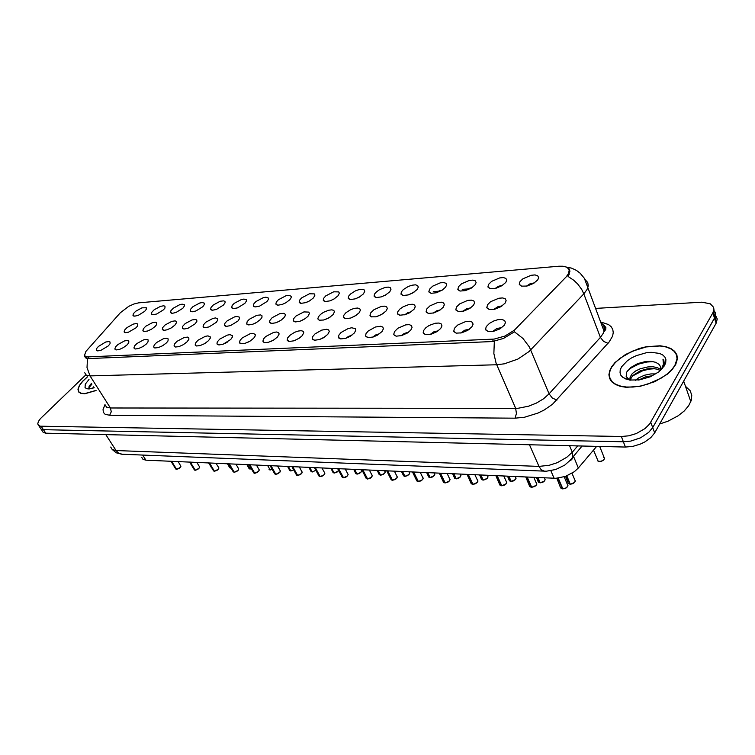 <?xml version="1.0" encoding="UTF-8"?>
<svg xmlns="http://www.w3.org/2000/svg" width="755" height="755" viewBox="0 0 755 755"><rect width="100%" height="100%" fill="white"/><g stroke="black" fill="none" stroke-linecap="round" stroke-linejoin="round"><path stroke-width="1.13" d="M127.076 344.922L123.48 347.602L119.365 349.48L116.119 349.924L114.845 348.961L115.562 346.904L117.874 344.554L124.358 340.977L126.68 340.467L128.803 340.977L128.718 342.855L127.076 344.922M146.451 343.902L142.789 346.649L138.561 348.555L135.23 348.98L133.928 347.98L134.626 345.903L136.929 343.525L143.592 339.882L146.923 339.391L148.14 339.958L148.008 341.94L146.451 343.902M166.468 342.845L162.74 345.658L158.408 347.602L154.964 347.998L153.643 346.96L154.313 344.865L156.615 342.468L163.457 338.74L166.893 338.287L168.129 338.91L167.94 340.996L166.468 342.845M187.174 341.76L183.371 344.639L178.916 346.62L175.377 346.989L174.018 345.894L174.669 343.799L176.963 341.373L184.003 337.56L187.542 337.145L188.797 337.834L188.92 339.174L187.174 341.76M208.588 340.637L204.718 343.591L200.122 345.601L196.479 345.941L195.168 345.026L195.507 343.034L198.008 340.231L205.256 336.343L207.88 335.89L210.183 336.721L210.258 338.146L208.588 340.637M230.756 339.467L223.235 344.176L219.073 344.959L216.978 343.893L217.298 341.883L219.78 339.061L227.255 335.088L229.964 334.654L232.314 335.579L232.351 337.089L230.756 339.467M253.718 338.259L249.688 341.373L244.809 343.45L240.921 343.723L239.486 342.468L240.052 340.354L242.327 337.844L250.037 333.776L252.84 333.37L255.228 334.399L255.228 336.003L253.718 338.259M277.51 337.013L273.395 340.203L268.365 342.317L264.344 342.553L262.882 341.232L263.429 339.118L265.684 336.588L273.65 332.426L276.547 332.049L278.491 332.587L279.142 333.965L277.51 337.013M302.189 335.711L299.207 338.24L294.063 340.779L289.458 341.486L287.211 340.194L287.655 337.834L289.901 335.277L294.658 332.257L298.131 331.02L301.132 330.681L303.123 331.294L303.755 332.757L302.189 335.711M327.802 334.371L323.508 337.749L319.45 339.561L314.675 340.241L312.372 338.863L312.796 336.494L315.024 333.918L321.753 330.086L326.641 329.255L328.699 329.954L329.303 331.52L327.802 334.371M354.406 332.974L350.009 336.447L345.799 338.297L340.845 338.938L338.495 337.466L338.891 335.107L341.1 332.511L348.064 328.576L351.632 327.793L355.246 328.567L355.832 330.246L354.406 332.974M382.049 331.52L377.547 335.097L373.187 336.985L368.034 337.589L365.628 336.013L366.005 333.663L368.185 331.049L375.395 327.009L380.68 326.264L382.851 327.132L383.398 328.935L382.049 331.52M410.805 330.001L407.483 332.908L401.594 335.645L396.281 336.173L394.582 335.494L393.77 334.238L394.582 331.502L397.932 328.283L405.784 324.877L409.276 324.678L411.522 325.622L412.07 327.519L410.805 330.001M440.731 328.434L437.041 331.624L431.001 334.286L425.612 334.682L423.187 332.898L423.527 330.596L425.631 327.972L429.076 325.528L435.267 323.216L438.9 323.008L441.288 323.961L441.949 325.896L440.731 328.434M471.913 326.792L467.817 330.284L461.616 332.87L456.152 333.125L453.746 331.228L454.416 328.331L457.719 325.046L465.967 321.488L469.752 321.271L472.29 322.243L473.064 324.206L471.913 326.792M504.416 325.084L499.885 328.887L493.525 331.379L487.985 331.492L485.588 329.482L486.22 326.641L489.504 323.319L493.543 321.064L497.96 319.686L501.905 319.469L504.604 320.45L505.501 322.451L504.416 325.084M492.609 331.52L496.79 328.519L501.83 327.604M108.314 345.903L100.764 350.377L97.612 350.839L96.432 350.131L96.687 348.536L98.405 346.422L105.728 342.053L108.89 341.505L110.07 341.968L110.041 343.742L108.314 345.903M155.143 326.471L151.538 329.161L147.367 331.039L144.092 331.454L142.921 330.69L143.337 328.85L145.762 326.273L152.265 322.715L155.539 322.196L156.757 322.715L156.653 324.584L155.143 326.471M174.849 325.16L171.168 327.915L166.883 329.822L164.194 330.275L162.334 329.416L162.721 327.557L165.137 324.952L171.819 321.328L175.188 320.837L176.425 321.404L176.595 322.602L174.849 325.16M195.196 323.81L188.127 328.208L184.286 329.001L182.37 328.095L182.738 326.226L185.145 323.602L192.015 319.884L195.488 319.431L196.744 320.054L196.885 321.319L195.196 323.81M216.232 322.404L209.003 326.906L205.039 327.689L203.086 326.717L203.435 324.848L205.822 322.196L212.891 318.402L215.458 317.93L217.742 318.667L217.855 320.007L216.232 322.404M237.995 320.96L230.586 325.556L226.5 326.33L224.499 325.301L225.018 323.093L227.208 320.743L234.484 316.873L237.136 316.42L239.467 317.232L239.543 318.657L237.995 320.96M260.513 319.459L256.549 322.489L252.916 324.159L248.697 324.914L246.649 323.82L247.149 321.611L249.329 319.242L256.823 315.279L260.635 314.948L261.947 315.76L261.985 317.27L260.513 319.459M283.823 317.902L280.954 320.29L276.037 322.725L271.677 323.451L269.582 322.291L269.884 320.394L272.225 317.695L279.963 313.636L283.889 313.353L285.22 314.24L285.211 315.835L283.823 317.902M307.983 316.298L305.058 318.742L299.99 321.234L295.479 321.941L293.336 320.696L293.789 318.487L295.941 316.081L303.925 311.938L308.833 312.079L309.493 313.438L307.983 316.298M333.03 314.627L328.812 317.912L323.517 320.054L319.308 320.195L317.893 318.818L318.384 316.845L320.516 314.41L323.546 312.296L328.765 310.173L331.804 309.814L333.833 310.418L334.484 311.862L333.03 314.627M359.021 312.9L354.699 316.269L350.575 318.082L345.724 318.733L343.487 317.327L343.893 315.128L346.007 312.674L350.905 309.597L354.539 308.342L357.691 308.021L359.776 308.691L360.399 310.239L359.021 312.9M386.003 311.098L381.586 314.571L375.896 316.789L371.375 316.807L369.922 315.297L370.762 312.721L373.952 309.72L381.294 306.445L384.569 306.162L386.711 306.907L387.315 308.559L386.003 311.098M414.033 309.229L409.512 312.815L405.067 314.693L399.839 315.26L397.498 313.655L397.866 311.494L399.933 309.012L403.236 306.709L409.087 304.473L412.485 304.227L414.693 305.058L415.269 306.823L414.033 309.229M443.185 307.294L439.731 310.267L433.766 312.947L428.444 313.4L426.094 311.711L426.801 308.965L430.02 305.86L437.843 302.453L441.382 302.208L443.714 303.066L444.355 304.878L443.185 307.294M473.508 305.275L469.695 308.531L463.579 311.135L458.172 311.466L455.841 309.673L456.501 306.974L459.71 303.84L467.723 300.358L471.403 300.103L473.866 300.981L474.631 302.821L473.508 305.275M505.095 303.17L500.886 306.709L494.601 309.248L489.108 309.437L486.796 307.54L487.617 304.605L490.608 301.726L498.819 298.187L502.651 297.914L505.274 298.801L506.152 300.669L505.095 303.17M136.07 327.745L128.454 332.219L125.273 332.653L124.131 331.926L124.556 330.095L126.991 327.538L133.324 324.055L136.513 323.517L137.712 323.989L137.665 325.764L136.07 327.745M163.457 309.833L156.776 313.957L153.208 314.76L151.453 313.967L151.868 312.23L154.209 309.776L160.56 306.303L163.778 305.766L164.986 306.237L164.92 308.012L163.457 309.833M182.842 308.285L176.019 312.495L172.348 313.287L170.554 312.457L170.951 310.711L173.272 308.238L179.803 304.69L182.172 304.18L184.333 304.69L184.531 305.813L182.842 308.285M202.85 306.681L195.885 310.984L192.1 311.768L190.269 310.89L190.647 309.135L192.959 306.643L199.66 303.019L202.104 302.519L204.312 303.095L204.482 304.284L202.85 306.681M223.527 305.029L216.392 309.427L212.504 310.201L210.626 309.267L210.985 307.502L213.287 304.992L220.177 301.292L223.688 300.839L224.952 301.453L225.094 302.717L223.527 305.029M244.884 303.331L237.589 307.823L233.578 308.587L231.662 307.596L232.181 305.52L234.286 303.293L241.373 299.518L243.969 299.037L246.281 299.763L246.385 301.103L244.884 303.331M266.977 301.566L259.503 306.162L255.36 306.907L253.397 305.86L253.907 303.784L255.992 301.538L263.287 297.678L265.977 297.215L268.336 298.027L268.402 299.433L266.977 301.566M289.826 299.735L285.852 302.764L282.162 304.444L277.887 305.171L275.886 304.057L276.368 301.981L278.444 299.716L285.966 295.771L288.74 295.328L291.147 296.224L291.185 297.715L289.826 299.735M313.485 297.848L309.427 300.962L305.624 302.67L301.207 303.368L299.159 302.189L299.622 300.113L301.679 297.829L309.437 293.799L314.25 293.837L314.939 295.082L313.485 297.848M337.995 295.894L333.852 299.084L329.926 300.83L325.348 301.509L323.253 300.245L323.697 298.187L325.735 295.885L333.738 291.76L338.712 291.874L339.391 293.214L337.995 295.894M363.4 293.865L359.163 297.149L355.095 298.923L350.358 299.565L348.225 298.234L348.64 296.177L350.669 293.865L355.407 290.883L358.936 289.646L362.013 289.278L364.07 289.854L364.74 291.279L363.4 293.865M389.75 291.76L385.409 295.139L381.209 296.941L376.292 297.555L374.112 296.139L374.508 294.101L376.518 291.77L379.605 289.618L385.059 287.447L388.249 287.108L390.373 287.759L391.024 289.278L389.75 291.76M417.1 289.58L412.655 293.053L408.304 294.894L403.198 295.469L400.971 293.959L401.349 291.94L403.33 289.59L408.37 286.447L412.173 285.173L415.486 284.871L417.675 285.588L418.298 287.211L417.1 289.58M445.497 287.315L442.26 290.099L436.381 292.78L431.114 293.299L428.849 291.685L429.548 289.127L432.672 286.154L440.278 282.823L443.732 282.54L445.997 283.323L446.639 285.022L445.497 287.315M475.027 284.956L471.45 288.004L465.42 290.618L460.078 291.024L457.823 289.316L458.672 286.523L461.588 283.805L469.374 280.407L472.96 280.114L475.367 280.898L476.103 282.625L475.027 284.956M505.737 282.502L501.801 285.815L495.61 288.372L490.184 288.646L487.938 286.853L488.56 284.39L491.647 281.36L499.621 277.897L503.349 277.585L505.897 278.378L506.756 280.133L505.737 282.502M537.702 279.954L533.398 283.54L527.028 286.022L521.507 286.173L519.28 284.276L520.035 281.615L522.932 278.822L531.105 275.273L534.984 274.952L537.683 275.754L538.664 277.538L537.702 279.954M144.667 311.324L138.127 315.373L134.654 316.175L132.946 315.439L133.371 313.712L135.721 311.277L141.912 307.87L146.234 307.738L146.206 309.427L144.667 311.324M120.328 312.74L128.727 306.388L134.05 303.982L138.656 302.878L558.785 266.194L563.088 266.213L566.439 267.1L568.543 268.78L569.147 270.281L568.562 273.508L566.335 276.66L514.306 330.209L504.925 336.098L494.129 339.108L87.174 356.945L85.457 356.502L84.522 355.227L85.928 351.471L120.328 312.74M596.761 446.337L578.349 467.996L574.376 471.677L565.533 476.367L555.916 478.264L145.923 460.144L142.988 459.314L141.713 457.294M534.549 282.823L530.161 283.729L526.386 286.154M502.632 285.286L498.583 286.239L495.072 288.495M471.96 287.674L468.232 288.646L464.995 290.732M442.439 289.986L439.061 290.968L436.079 292.864M414.014 292.232L408.285 294.903M386.607 294.412L381.549 296.838M360.144 296.555L355.822 298.678M334.569 298.659L331.067 300.414M309.767 300.754L307.313 302.019M502.264 305.813L497.696 306.775L493.836 309.399M470.733 307.832L466.496 308.842L462.9 311.296M440.439 309.795L436.541 310.834L433.191 313.099M411.296 311.692L407.738 312.74L404.652 314.816M383.238 313.542L377.217 316.449M356.2 315.345L350.83 317.997M330.114 317.109L325.452 319.469M304.907 318.846L301.028 320.856M280.501 320.582L277.566 322.13M256.709 322.394L255.143 323.234M469.393 329.218L464.655 330.218L460.739 333.059M438.268 330.775L433.87 331.832L430.199 334.484M408.37 332.285L404.302 333.389L400.886 335.833M379.614 333.757L375.896 334.871L372.725 337.117M351.943 335.192L348.574 336.305L345.667 338.334M325.282 336.598L319.658 339.495M299.575 337.985L294.629 340.58M274.745 339.354L270.564 341.59M250.726 340.722L247.432 342.525M227.387 342.147L225.254 343.327M87.344 376.868L82.521 381.35L79.341 385.531L77.963 389.155L78.596 391.958L80.983 393.43L84.928 393.685L96.027 390.543M611.541 366.93L609.738 370.611L608.955 374.763L609.672 378.576L611.861 381.87L615.467 384.503L620.346 386.334L626.282 387.277L640.249 386.296L654.84 381.671L667.288 374.235L671.95 369.893L675.772 364.457L677.405 358.776L676.82 354.756L674.64 351.301L670.997 348.584L666.08 346.715L660.144 345.771L646.327 346.705L639.089 348.527L625.489 354.454L615.004 362.523L611.541 366.93M610.682 379.774L610.738 380.52M567.401 267.657L569.289 269.101L569.968 271.253L568.043 276.387L573.8 280.284L577.632 283.955L581.727 289.476L583.841 293.837L529.066 351.547L517.817 359.087L504.378 363.834L496.705 364.797L90.034 375.858L87.023 367.572L87.523 358.597L85.475 357.757L84.692 356.256L85.777 357.974M610.2 379.671L610.238 378.972M41.1 429.142L43.243 432.455L45.81 433.181L625.423 447.017L632.775 446.356L640.278 444.119L644.93 441.873L650.763 437.655L654.642 432.87L716.127 323.225L714.475 318.129L715.504 315.43L715.419 312.881L713.852 310.296L715.589 313.863L714.645 317.827L652.679 427.585L714.475 318.129L712.814 312.995L713.947 309.493L713.607 307.257L710.219 303.812L701.895 302.142L595.431 308.446M625.423 447.017L623.385 441.769L630.746 441.09L640.655 437.777L648.781 432.36L652.679 427.585L648.781 432.36L640.655 437.777L630.746 441.09L623.385 441.769L43.479 429.727L623.385 441.769L621.327 436.503L628.707 435.805L636.248 433.53L645.025 428.538L649.649 423.885L712.814 312.995M40.109 427.67L41.148 429.17L43.479 429.727L40.921 429.01L38.769 425.678M494.317 341.354L493.874 353.529L496.12 363.353L515.646 408.323L518.09 408.238L528.576 406.199L536.456 403.038L543.506 398.791L549.083 393.865L529.359 346.923L522.96 338.466L514.419 331.841L503.5 338.448L492.42 341.581L87.523 358.597M85.862 374.886L40.345 418.6L38.392 421.45L37.75 423.829L38.382 425.376L40.364 426.207L621.327 436.503M677.386 357.332L676.942 356.709M716.127 323.225L717.231 318.969L715.504 315.392M171.007 461.258L175.736 468.978L176.547 469.232M180.219 467.496L176.576 469.28L179.813 467.845L180.804 466.571L180.615 465.571M227.397 463.759L229.671 467.704L230.568 467.987M246.847 464.618L249.046 468.534L250.047 468.912M250.132 469.006L251.377 468.723M268.969 469.119L270.12 469.865M270.205 469.959L272.244 469.336M87.391 376.953L82.682 381.332L79.539 385.465L78.18 389.051L78.794 391.826L81.153 393.28L85.032 393.534L95.97 390.458M92.544 388.363L93.667 386.824M88.986 379.454L85.353 384.068L85.022 387.513L86.485 388.655L88.429 388.957L94.299 387.825M91.449 383.332L88.958 386.73L89.411 388.929M88.788 387.853L91.95 384.125M89.571 385.55L91.563 383.521M677.424 358.087L677.027 357.445M674.913 365.411L677.046 358.851L676.461 354.869L674.309 351.452L670.704 348.763L665.844 346.913L659.964 345.979L646.289 346.904L632.143 351.301L619.959 358.38L615.287 362.56L611.861 366.93L610.163 370.299L609.304 374.669L610.002 378.444L612.182 381.709L615.75 384.314L620.572 386.126L626.442 387.06L633.115 387.051L640.278 386.088L647.592 384.219L661.295 378.104L667.033 374.15L671.639 369.856L674.913 365.411M659.596 424.046L667.986 421.186L678.066 415.826L684.19 410.965L688.673 405.718L691.269 400.329L691.769 395.233L690.174 390.712L685.446 386.258M630.463 380.18L630.057 377.179L632.36 373.555L635.795 370.932L640.334 368.751L647.847 366.883L652.999 366.788L657.445 367.713L660.691 369.506M630.567 380.19L631.152 377.849L632.954 375.395L640.372 370.762L647.45 368.799L652.377 368.497L656.859 369.12L660.323 370.563L660.748 366.968L658.964 364.297L660.663 366.694M635.295 380.331L638.645 377.849L644.515 375.263L650.904 373.914L655.765 373.914M638.617 380.02L645.317 376.971L652.754 375.594M662.428 368.468L664.372 363.334L663.013 359.21L663.494 364.108L661.484 369.403M621.658 366.694L620.27 369.799L620.015 372.734L620.912 375.367L622.941 377.538L629.557 380.058L639.579 379.878L650.404 376.698L658.832 371.79L664.485 365.665L665.768 362.523L665.891 359.597L664.853 357.021L662.711 354.916L659.596 353.397L651.131 352.321L646.195 352.821L636.144 355.718L631.501 357.983L627.414 360.654L621.658 366.694M658.964 364.297L655.708 362.287L651.159 361.334L645.827 361.485L637.635 363.655L630.784 367.487L626.697 372.149L626.14 376.528L629.245 379.727L624.876 378.689M611.078 380.388L611.191 381.115M663.013 359.21L664.098 361.164M627.245 371.205L631.293 367.836L638.673 364.136L646.856 361.994L653.207 361.607M629.906 378.246L630.793 377.349M632.454 375.943L642.779 370.667L649.47 369.072L654.66 368.685M287.579 466.42L289.778 470.497L290.826 470.846M290.92 470.95L293.742 469.865M308.918 467.373L311.079 471.479L312.192 471.856M312.334 471.941L315.883 470.261L312.334 471.941M330.935 468.345L333.068 472.498L334.248 472.894M338.231 471.054L334.295 472.979L336.758 472.243L338.636 470.374M353.689 469.355L355.784 473.545L357.03 473.97M361.079 472.111L359.305 473.508L357.077 474.065L360.701 472.488L361.579 471.092L361.173 470.044M377.198 470.403L379.246 474.621L380.567 475.084M384.691 473.196L382.898 474.621L380.624 475.178L384.314 473.583L385.173 472.205L384.748 471.101M401.5 471.479L403.51 475.744L404.906 476.235M409.097 474.319L407.294 475.773L404.963 476.339L408.729 474.716L409.578 473.291L409.116 472.196M426.641 472.592L428.604 476.896L430.086 477.424M434.351 475.48L432.539 476.962L430.142 477.537L433.993 475.886L434.823 474.433L434.323 473.328M452.67 473.753L454.567 478.085L456.152 478.651M460.493 476.688L458.662 478.198L456.218 478.793L460.144 477.103L460.946 475.622L460.418 474.508M479.633 474.942L481.473 479.312L483.153 479.925M487.579 477.934L485.729 479.472L483.219 480.076L487.22 478.359L488.013 476.82L487.447 475.725M507.568 476.188L509.342 480.586L511.135 481.246M515.58 479.312L513.721 480.822L511.201 481.397L515.297 479.661L516.061 478.17L515.467 476.99M536.541 477.471L538.24 481.907L540.155 482.615M544.61 480.775L542.732 482.228L540.231 482.794L544.412 481.01L545.157 479.463L544.525 478.302M565.57 476.358L568.232 483.266L570.27 484.03M574.734 482.285L572.837 483.691L570.346 484.219L574.621 482.407L575.338 480.916L574.678 479.67M189.628 462.079L194.299 469.836L195.196 470.176M198.914 468.421L195.224 470.223L198.735 468.562L199.556 467.298L199.282 466.458M208.824 462.928L213.467 470.79L214.42 471.148M218.195 469.365L214.448 471.195L217.789 469.723L218.79 468.355L218.535 467.383M228.623 463.806L233.238 471.762L234.239 472.149M238.08 470.346L234.267 472.205L237.674 470.705L238.684 469.251L238.382 468.327M249.046 464.712L253.68 472.838L254.69 473.177M258.597 471.346L254.728 473.234L258.191 471.715L259.182 470.271L258.861 469.308M270.139 465.656L274.735 473.885L275.801 474.244M279.775 472.385L275.839 474.31L279.369 472.762L280.341 471.328L280.001 470.318M291.921 466.618L296.422 474.867L297.602 475.339M301.641 473.46L297.649 475.414L301.245 473.847L302.217 472.337L301.83 471.356M314.429 467.619L318.884 475.971L320.139 476.481M324.244 474.574L322.423 475.999L320.177 476.556L323.848 474.961L324.81 473.394L324.386 472.441M337.702 468.647L342.166 477.207L343.431 477.651M347.611 475.716L345.771 477.169L343.478 477.736L347.225 476.112L348.159 474.574L347.715 473.555M361.787 469.714L366.184 478.377L367.534 478.868M371.79 476.905L369.931 478.387L367.581 478.963L371.403 477.311L372.3 475.877L371.847 474.706M386.711 470.818L391.052 479.604L392.477 480.123M396.809 478.132L394.94 479.642L392.534 480.227L396.432 478.547L397.319 477.066L396.819 475.905M412.532 471.969L416.798 480.859L418.317 481.416M422.734 479.406L420.846 480.935L418.374 481.539L422.347 479.831L423.225 478.311L422.687 477.141M439.297 473.159L443.478 482.162L445.101 482.766M449.593 480.727L447.687 482.285L445.157 482.898L449.216 481.152L450.074 479.614L449.499 478.425M467.052 474.385L471.139 483.511L472.866 484.163M477.453 482.096L475.178 483.851L472.932 484.295L477.084 482.53L477.915 480.935L477.302 479.765M495.856 475.669L499.848 484.908L501.688 485.607M506.36 483.511L504.425 485.135L501.764 485.767L506.001 483.955L506.813 482.294L506.152 481.143M525.773 476.99L529.651 486.352L531.624 487.107M536.39 484.984L534.436 486.645L531.699 487.286L536.031 485.446L536.814 483.832L536.116 482.587M556.794 478.217L560.625 487.853L562.73 488.664M567.364 486.843L565.401 488.315L562.805 488.863L565.231 488.353L567.241 486.984L567.996 485.437L567.269 484.087M600.527 321.951L608.558 324.518L611.21 326.717L612.815 329.454L613.277 332.625L612.579 336.117L609.115 342.062L552.518 404.302L544.223 409.974L537.9 413.108L524.555 417.241L515.061 418.166L109.711 415.269L105.115 414.259L103.303 412.315L103.02 409.503L104.983 404.765M585.049 279.577L587.815 282.568L588.277 285.834L587.031 289.552L583.841 293.837L600.414 337.391L603.481 333.04L604.651 329.067L603.943 325.471L600.631 322.225M602.348 326.755L605.774 327.434M104.964 404.614L106.521 407.096L110.372 407.974L90.034 375.858L86.221 375.122L84.749 372.781M515.061 418.166L516.458 413.466L515.646 408.323L110.372 407.974L111.24 411.786L109.711 415.269M608.049 343.308L603.509 341.383L600.414 337.391L549.083 393.865L552.32 397.979L556.916 400.103M110.74 447.045L112.353 449.584L116.1 450.593L105.804 434.616M544.412 471.195L541.231 469.818L538.938 466.382L549.244 465.297L557.228 462.683L566.797 457.247L572.281 452.207L572.903 457.681L571.629 459.719L569.798 460.729M122.074 454.217L118.611 453.151L116.1 450.593L538.938 466.382L529.491 444.723M208.522 462.919L211.334 467.109M180.785 466.609L180.247 467.458M338.551 470.554L338.278 470.997M361.352 471.667L359.701 473.309L357.124 474.102M380.397 475.169L377.934 470.431M384.918 472.828L383.314 474.414L380.671 475.216M404.727 476.329L402.292 471.516M409.276 472.526L409.512 472.989M427.49 472.63L429.878 477.528M434.484 473.649L434.757 474.206M453.566 473.791L455.926 478.764M460.569 474.82L460.88 475.48M593.496 450.178L598.102 461.211L600.697 461.437L603.443 460.182L604.585 458.276L603.339 456.85M603.972 459.663L601.763 461.163L599.083 461.503M480.586 474.989L482.898 480.048M487.598 476.037L487.947 476.792M515.608 477.302L515.986 478.16M537.645 477.519L539.863 482.756M544.657 478.613L545.072 479.576M566.571 475.98L569.949 484.181M574.81 479.972L575.263 481.048M199.462 467.562L197.763 469.402L195.271 470.261M218.714 468.544L217.015 470.374L214.495 471.233M238.571 469.563L236.862 471.384L234.324 472.234M259.059 470.62L257.285 472.46L254.775 473.272M280.199 471.705L278.406 473.545L275.886 474.348M302.038 472.838L301.689 473.404M324.603 474.008L322.923 475.735L320.233 476.594M372.017 475.046L372.243 475.471M396.979 476.226L397.253 476.764M418.128 481.52L413.363 472.007M422.847 477.462L423.159 478.094M444.903 482.879L440.184 473.196M449.65 478.736L450.008 479.482M467.996 474.433L472.639 484.285M477.443 480.067L477.849 480.926M501.48 485.748L496.875 475.707M506.294 481.454L506.737 482.417M526.858 477.037L531.35 487.258M536.258 482.898L536.739 483.983M567.392 484.389L567.911 485.597M601.291 323.961L604.425 325.613L605.84 327.651L605.661 329.605L604.142 331.502L584.351 278.34L580.142 273.178L576.414 270.375L571.526 268.148L566.458 267.11M582.058 445.978L570.223 460.276L564.608 465.137L555.689 469.487L546.337 471.195L121.734 454.199L116.279 452.83L112.155 449.442M210.853 466.873L211.353 467.137M175.783 469.025L176.453 469.299M178.152 461.569L180.889 466.345L179.209 468.374L176.623 469.308M229.718 467.76L230.464 468.072M231.124 468.034L230.643 468.072M249.15 468.666L249.943 468.997M269.186 469.61L270.016 469.95M289.844 470.573L290.722 470.941M311.154 471.573L312.079 471.95M315.901 470.299L312.287 471.96M333.153 472.592L334.135 473.007M338.646 470.403L336.881 472.224L334.342 473.017M355.879 473.659L356.907 474.083M360.984 469.685L361.598 470.856L361.126 472.073M379.35 474.753L380.445 475.206M384.55 470.724L385.192 471.979L384.739 473.159M403.623 475.877L404.774 476.367M408.917 471.809L409.587 473.149L408.993 474.489L405.01 476.377M428.727 477.047L429.954 477.566M434.125 472.923L434.823 474.357L434.257 475.659L430.19 477.575M454.708 478.255L456.011 478.802M460.946 475.622L459.342 477.821L456.265 478.821M599.64 446.403L604.547 458.606L603.556 460.135L601.386 461.314L599.092 461.541L597.63 460.852M481.614 479.51L483.002 480.095M487.239 475.282L488.004 476.924L487.305 478.33L483.266 480.105M509.502 480.803L510.984 481.426M515.259 476.528L516.052 478.283L515.438 479.548L513.428 480.973L511.248 481.435M538.419 482.134L539.995 482.804M544.308 477.811L545.129 479.699L544.515 480.944L542.826 482.209L540.269 482.822M568.421 483.521L570.101 484.238M571.997 473.3L575.31 481.171L573.696 483.247L570.393 484.257M194.394 469.959L195.092 470.252M196.819 462.4L199.575 466.939L198.952 468.402M213.571 470.912L214.316 471.224M216.062 463.249L218.846 467.902L218.233 469.346M233.352 471.903L234.126 472.224M235.919 464.136L238.712 468.893L238.118 470.318M253.755 472.923L254.577 473.262M256.398 465.042L259.22 469.921L258.635 471.328M274.82 473.97L275.688 474.338M277.538 465.977L280.379 470.978L279.812 472.366M296.564 475.055L297.489 475.442M299.376 466.949L302.217 472.366L300.499 474.499L297.697 475.452M319.044 476.178L320.016 476.584M321.941 467.949L324.82 473.225L324.291 474.536M342.279 477.33L343.308 477.764M345.271 468.987L348.149 474.65L346.488 476.773L343.525 477.773M366.307 478.528L367.402 478.981M369.412 470.054L372.309 475.867L370.667 477.972L367.628 479M391.184 479.765L392.345 480.246M394.403 471.167L397.309 477.141L395.705 479.208L392.581 480.265M416.939 481.039L418.176 481.558M420.28 472.309L423.206 478.453L421.611 480.51L418.421 481.577M443.638 482.36L444.95 482.917M447.111 473.498L450.055 479.755L448.366 481.916L445.205 482.936M471.309 483.738L472.715 484.323M474.933 474.735L477.887 481.18L476.046 483.417L472.979 484.342M500.037 485.154L501.528 485.786M503.812 476.018L506.784 482.605L504.963 484.861L501.811 485.805M529.859 486.626L531.454 487.305M533.813 477.349L536.767 484.21L535.153 486.248L531.747 487.324M560.842 488.155L562.551 488.881M564.174 476.82L567.958 485.71L566.222 487.89L562.852 488.9M176.406 469.27L171.451 461.277M176.576 469.28L171.621 461.277M230.417 468.034L227.897 463.778M230.596 468.043L228.076 463.787M249.886 468.959L247.376 464.646M250.075 468.968L247.564 464.646M270.158 469.921L267.648 465.542M290.666 470.903L288.165 466.448M290.864 470.912L288.363 466.458M312.032 471.913L309.531 467.402M312.24 471.922L309.739 467.411M334.078 472.97L331.596 468.374M356.86 474.046L354.388 469.393M357.077 474.065L354.605 469.402M380.624 475.178L378.161 470.44M404.963 476.339L402.528 471.526M430.142 477.537L427.726 472.639M456.218 478.783L453.821 473.8M483.219 480.067L480.85 474.999M510.937 481.379L508.596 476.226M511.201 481.397L508.861 476.245M540.231 482.775L537.919 477.528M570.346 484.21L566.816 475.886M195.045 470.214L190.09 462.098M195.224 470.223L190.269 462.107M214.26 471.186L209.314 462.957M214.448 471.195L209.494 462.957M234.078 472.196L229.133 463.834M234.267 472.205L229.322 463.844M254.529 473.225L249.594 464.74M254.728 473.234L249.792 464.75M275.632 474.3L270.715 465.675M275.839 474.31L270.913 465.684M297.432 475.405L292.525 466.647M297.649 475.414L292.732 466.656M319.96 476.547L315.071 467.647M320.177 476.556L315.288 467.656M343.251 477.726L338.391 468.676M343.478 477.736L338.618 468.685M367.355 478.944L362.513 469.752M367.581 478.963L362.749 469.761M392.289 480.208L387.485 470.856M392.534 480.227L387.73 470.865M418.374 481.53L413.608 472.017M445.157 482.889L440.439 473.206M472.932 484.295L468.26 474.442M501.764 485.758L497.149 475.725M531.699 487.277L527.15 477.056M562.503 488.834L557.907 478.123M562.805 488.853L558.19 478.094M88.061 356.955L89.118 358.634M492.468 339.231L493.44 341.486M142.695 455.048L145.923 460.144M550.857 470.705L554.113 478.245M573.385 456.077L578.349 467.996M433.304 291.609L438.57 291.194M462.268 289.354L467.609 288.948M41.148 426.264L45.81 433.181M650.706 422.272L654.642 432.87M577.745 445.875L572.281 452.207L569.572 445.686M115.892 349.876L115.185 349.537M135.041 348.942L134.267 348.565M154.822 347.97L153.982 347.555M175.283 346.97L174.358 346.517M196.442 345.932L195.441 345.431M218.337 344.856L217.242 344.299M241.024 343.752L239.826 343.129M264.524 342.591L263.221 341.902M288.891 341.402L287.466 340.628M314.184 340.156L312.627 339.306M340.439 338.872L338.74 337.919M367.732 337.532L365.864 336.466M396.101 336.135L394.063 334.946M425.622 334.682L423.395 333.361M456.369 333.172L453.944 331.7M488.409 331.587L485.776 329.944M97.348 350.792L96.697 350.48M143.912 331.417L143.167 331.039M163.382 330.18L162.57 329.775M183.493 328.906L182.616 328.463M204.284 327.594L203.321 327.094M225.773 326.226L224.735 325.679M248.018 324.82L246.885 324.216M271.054 323.357L269.818 322.696M294.912 321.847L293.563 321.111M319.639 320.28L318.176 319.459M345.29 318.657L343.704 317.742M371.922 316.968L370.186 315.958M399.584 315.212L397.696 314.089M428.33 313.382L426.282 312.145M458.238 311.485L456.02 310.107M489.372 309.503L486.966 307.974M125.066 332.606L124.367 332.266M152.397 314.675L151.679 314.307M171.555 313.202L170.772 312.796M191.336 311.683L190.487 311.239M211.759 310.107L210.843 309.625M232.861 308.493L231.87 307.955M254.69 306.813L253.614 306.228M277.264 305.077L276.094 304.435M300.622 303.284L299.357 302.566M324.82 301.424L323.451 300.632M349.905 299.49L348.414 298.621M375.905 297.489L374.291 296.536M402.887 295.413L401.141 294.356M430.907 293.251L429.019 292.091M460.022 291.005L457.983 289.722M490.297 288.674L488.089 287.259M521.79 286.239L519.412 284.682M133.833 316.1L133.163 315.76M85.475 356.511L86.655 358.38M568.798 272.951L569.279 274.207M713.343 311.947L716.646 322.177M690.816 401.66L683.662 381.124M631.057 378.047L630.397 376.273"/></g></svg>
